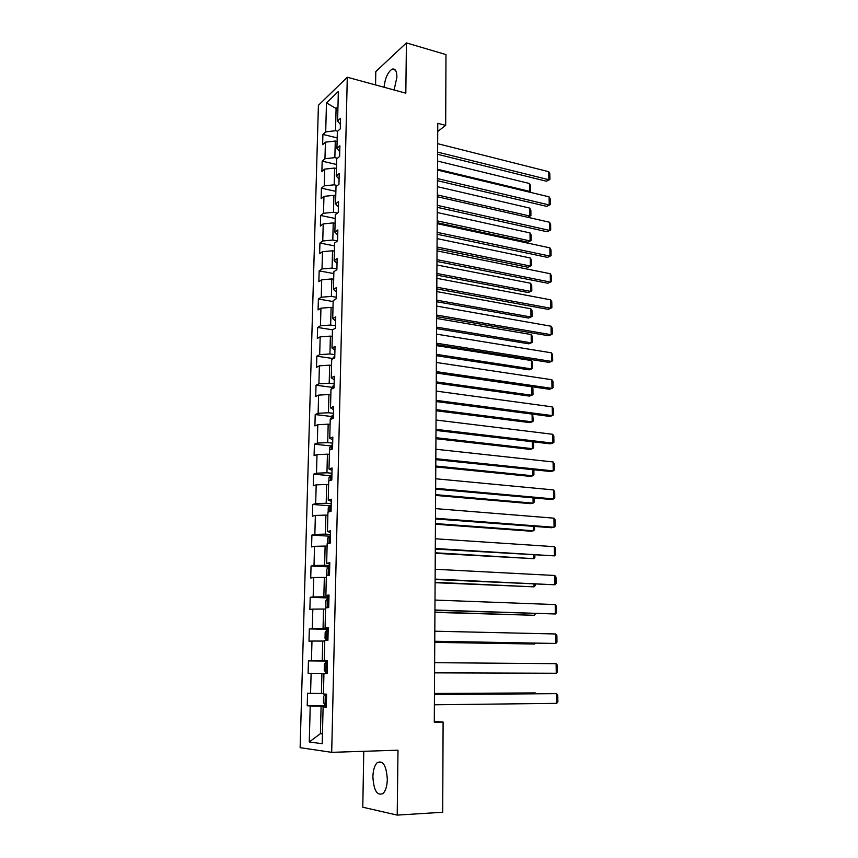<?xml version="1.0" encoding="UTF-8"?>
<svg xmlns="http://www.w3.org/2000/svg" width="858" height="858" viewBox="0 0 858 858"><rect width="100%" height="100%" fill="white"/><g stroke="black" fill="none" stroke-linecap="round" stroke-linejoin="round"><path stroke-width="1.29" d="M387.323 779.343C386.39 765.593 383.011 760.027 377.209 762.655C374.56 765.368 373.112 770.076 372.887 776.78C373.745 790.54 377.134 796.117 383.065 793.5C385.692 790.765 387.108 786.046 387.323 779.343M394.112 89.983L396.911 77.188C396.771 70.892 395.152 68.222 392.063 69.176C387.816 72.104 385.135 78.121 384.019 87.237M363.771 751.297L362.784 807.217L397.211 815.1L442.707 812.258L443.103 722.061L434.298 721.353M318.404 105.309L300.128 747.672L331.692 752.337L347.286 77.241L318.404 105.309M347.286 77.241L405.823 93.168L406.413 42.9L375.793 71.589L375.557 84.931M326.308 706.638L323.112 706.895L326.297 707.131L326.608 694.176L323.434 694.015L323.938 673.519L327.113 673.562L327.424 660.757L324.26 660.778L324.764 640.508L327.917 640.379L328.217 627.713L325.075 627.917L325.568 607.882L328.711 607.571L329.011 595.044L325.879 595.42L326.362 575.611L329.493 575.128L329.794 562.751L326.673 563.298L327.155 543.693L330.266 543.05L330.566 530.812L327.456 531.52L327.938 512.14L331.038 511.325L331.327 499.217L328.239 500.096L328.711 480.93L331.799 479.954L332.089 467.985L329 469.015L329.472 450.053L332.55 448.927L332.829 437.087L329.762 438.266L330.223 419.519L333.29 418.243L333.569 406.52L330.512 407.861L330.974 389.317L334.019 387.88L334.309 376.297L331.263 377.788L331.714 359.438L334.749 357.861L335.028 346.396L331.992 348.026L332.443 329.869L335.467 328.153L335.746 316.816L332.722 318.586L333.172 300.622L336.186 298.766L336.454 287.548L333.44 289.457L333.88 271.686L336.883 269.691L337.151 258.59L334.159 260.639L334.588 243.05L337.58 240.926L337.848 229.933L334.867 232.121L335.296 214.714L338.266 212.452L338.535 201.587L335.564 203.893L335.993 186.679L338.953 184.288L339.21 173.531L336.25 175.976L336.679 158.934L339.629 156.413L339.886 145.774L336.937 148.337L337.355 131.467L340.294 128.829L340.551 118.297L337.612 120.978L338.342 91.484L326.48 102.906L336.089 108.494L335.532 130.716L337.623 131.231M323.112 706.895L322.211 743.714L309.266 741.955L310.231 705.973L307.218 705.759L326.34 705.533M326.48 102.906L325.697 131.875L322.908 134.427L322.619 144.68L325.418 142.171L324.968 158.73L322.168 161.165L321.889 171.525L324.689 169.133L324.238 185.864L321.428 188.181L321.139 198.648L323.959 196.375L323.498 213.277L320.678 215.465L320.388 226.04L323.219 223.895L322.758 240.969L319.927 243.039L319.626 253.721L322.469 251.694L322.007 268.94L319.155 270.892L318.865 281.681L321.707 279.783L321.246 297.211L318.382 299.024L318.082 309.931L320.946 308.161L320.474 325.783L317.61 327.456L317.299 338.47L320.173 336.84L319.691 354.644L316.816 356.188L316.516 367.321L319.391 365.819L318.908 383.805L316.023 385.221L315.712 396.471L318.608 395.109L318.114 413.288L315.218 414.553L314.907 425.922L317.803 424.71L317.31 443.082L314.403 444.208L314.082 455.695L316.999 454.622L316.505 473.198L313.578 474.174L313.256 485.778L316.184 484.856L315.68 503.635L312.752 504.461L312.43 516.194L315.369 515.422L314.854 534.395L311.904 535.07L311.583 546.932L314.532 546.321L314.017 565.497L311.057 566.012L310.725 578.002L313.685 577.552L313.17 596.943L310.199 597.297L309.867 609.416L312.838 609.126L312.312 628.732L309.33 628.925L308.998 641.183L311.98 641.055L311.443 660.875L308.451 660.896L308.108 673.294L311.111 673.337L310.575 693.371L307.561 693.221L307.218 705.759M437.719 131.488L445.677 125.386L437.773 123.316L434.287 722.243L443.103 722.061M323.445 693.479L321.418 693.5L321.922 673.401L327.113 673.412M327.113 673.498L323.938 673.519M310.575 693.371L321.418 693.5M311.111 673.337L321.922 673.401M327.413 660.96L322.233 660.917L322.737 641.044L324.742 641.076M327.424 660.853L324.26 660.778M311.443 660.875L322.233 660.917M311.98 641.055L322.737 641.044M328.196 628.807L323.048 628.689L323.541 609.041L325.536 609.105M328.206 628.217L325.075 627.917M312.312 628.732L323.048 628.689M312.838 609.126L323.541 609.041M328.968 597.018L323.841 596.825L324.335 577.391L326.319 577.477M328.989 595.956L325.879 595.42M313.17 596.943L323.841 596.825M313.685 577.552L324.335 577.391M329.729 565.561L324.635 565.304L325.118 546.074L327.091 546.192M329.762 564.038L326.673 563.298M314.017 565.497L324.635 565.304M314.532 546.321L325.118 546.074M330.48 534.459L325.418 534.126L325.89 515.111L327.863 515.25M330.523 532.486L327.456 531.52M314.854 534.395L325.418 534.126M315.369 515.422L325.89 515.111M331.22 503.689L326.19 503.292L326.662 484.47L328.614 484.641M331.285 501.276L328.239 500.096M315.68 503.635L326.19 503.292M316.184 484.856L326.662 484.47M331.96 473.241L326.952 472.779L327.424 454.172L329.365 454.365M332.025 470.399L329 469.015M316.505 473.198L326.952 472.779M316.999 454.622L327.424 454.172M332.69 443.125L327.713 442.599L328.174 424.184L330.105 424.399M332.765 439.864L329.762 438.266M317.31 443.082L327.713 442.599M317.803 424.71L328.174 424.184M333.408 413.331L328.464 412.741L328.914 394.519L330.845 394.766M333.494 409.652L330.512 407.861M318.114 413.288L328.464 412.741M318.608 395.109L328.914 394.519M334.127 383.848L329.204 383.194L329.654 365.165L331.563 365.433M334.223 379.762L331.263 377.788M318.908 383.805L329.204 383.194M319.391 365.819L329.654 365.165M334.824 354.676L329.933 353.957L330.384 336.121L332.282 336.411M334.931 350.193L331.992 348.026M319.691 354.644L329.933 353.957M320.173 336.84L330.384 336.121M335.532 325.804L330.662 325.032L331.102 307.379L332.99 307.69M335.639 320.946L332.722 318.586M320.474 325.783L330.662 325.032M320.946 308.161L331.102 307.379M336.218 297.233L331.381 296.407L331.821 278.936L333.698 279.268M336.347 291.999L333.44 289.457M321.246 297.211L331.381 296.407M321.707 279.783L331.821 278.936M336.904 268.962L332.089 268.071L332.518 250.783L334.395 251.147M337.033 263.352L334.159 260.639M322.007 268.94L332.089 268.071M322.469 251.694L332.518 250.783M337.516 240.969L332.797 240.036L333.226 222.919L335.081 223.305M337.72 235.006L334.867 232.121M322.758 240.969L332.797 240.036M323.219 223.895L333.226 222.919M337.409 213.106L333.494 212.28L333.912 195.345L335.768 195.753M338.406 206.96L335.564 203.893M323.498 213.277L333.494 212.28M323.959 196.375L333.912 195.345M337.409 185.532L334.18 184.813L334.599 168.05L336.433 168.479M339.071 179.193L336.25 175.976M324.238 185.864L334.18 184.813M324.689 169.133L334.599 168.05M337.484 158.237L334.856 157.625L335.274 141.034L337.108 141.473M339.736 151.716L336.937 148.337M324.968 158.73L334.856 157.625M325.418 142.171L335.274 141.034M337.913 108.955L336.089 108.494L337.966 106.735M340.401 124.528L337.612 120.978M325.697 131.875L335.532 130.716M406.413 42.9L445.978 54.59L445.677 125.386M397.211 815.1L397.994 750.192L331.692 752.337M322.458 733.622L320.409 733.676L322.447 733.912M326.33 706.059L321.096 706.123L320.409 733.676L309.266 741.955M310.231 705.973L321.096 706.123M322.908 134.427L337.194 137.902M322.168 161.165L336.54 164.489M321.428 188.181L335.875 191.355M320.678 215.465L335.199 218.479M319.927 243.039L334.523 245.881M319.155 270.892L333.837 273.563M318.382 299.024L333.151 301.533M317.61 327.456L332.561 329.804M316.816 356.188L332.711 358.483M316.023 385.221L332.11 387.333M315.218 414.553L331.51 416.484M314.403 444.208L330.909 445.935M313.578 474.174L330.309 475.697M312.752 504.461L329.719 505.78M311.904 535.07L329.14 536.175M311.057 566.012L329.601 566.956M310.199 597.297L328.936 597.983M309.33 628.925L328.185 629.354M308.108 673.294L327.113 673.348M308.451 660.896L327.413 661.057M437.655 143.672L548.723 171.697L548.852 179.73L546.385 181.22L549.924 179.429L548.852 179.73L437.601 152.113M437.591 154.311L546.385 181.22M548.723 171.697L549.839 173.82L549.924 179.429M528.592 191.924L529.547 191.355L437.505 169.241M437.548 161.057L529.45 183.494L530.566 185.542L530.63 191.034L528.86 191.988M530.63 191.034L529.547 191.355L529.45 183.494M437.505 170.077L549.109 196.847L549.227 204.955L546.75 206.37L550.31 204.601L549.227 204.955L437.451 178.593M437.441 180.695L546.75 206.37M549.109 196.847L550.225 198.927L550.31 204.601M437.344 196.739L549.485 222.233L549.613 230.416L547.114 231.757L550.697 230.008L549.613 230.416L437.29 205.341M437.28 207.336L547.114 231.757M549.485 222.233L550.611 224.281L550.697 230.008M437.408 186.669L529.729 208.086L530.855 210.113L530.92 215.648L527.67 217.267L529.826 216.023L437.355 194.927M530.92 215.648L529.826 216.023L529.729 208.086M437.194 222.726L527.734 242.192L530.105 240.916L437.205 220.86M437.258 212.516L530.019 232.915L531.134 234.899L531.199 240.497L527.734 242.192M531.199 240.497L530.105 240.916L530.019 232.915M437.194 223.67L549.871 247.855L549.999 256.113L547.49 257.389L551.083 255.652L549.999 256.113L437.14 232.357M437.13 234.245L547.49 257.389M549.871 247.855L550.997 249.871L551.083 255.652M437.033 250.868L550.257 273.723L550.386 282.067L547.865 283.258L436.969 261.433M436.979 259.652L550.386 282.067L551.48 281.542L551.383 275.708L550.257 273.723M436.872 278.346L550.654 299.839L550.782 308.258L548.251 309.384L436.808 288.889M436.819 287.216L550.782 308.258L551.876 307.679L551.78 301.791L550.654 299.839M437.044 248.809L528.013 267.256L530.394 266.044L437.054 247.04M437.097 238.621L530.298 257.968L531.424 259.92L531.499 265.572L528.013 267.256M531.499 265.572L530.394 266.044L530.298 257.968M436.894 275.139L528.281 292.546L530.684 291.409L436.904 273.477M436.947 264.983L530.587 283.247L531.724 285.178L531.788 290.873L530.684 291.409L530.587 283.247M436.733 301.737L528.56 318.071L530.973 317.01L436.743 300.182M436.797 291.591L530.877 308.773L532.014 310.671L532.078 316.42L530.973 317.01L530.877 308.773M436.583 328.593L528.85 343.833L531.263 342.846L436.583 327.145M436.636 318.468L531.166 334.534L532.314 336.4L532.378 342.203L531.263 342.846L531.166 334.534M436.422 355.705L529.129 369.841L531.563 368.929L436.432 354.365M333.826 329.086L335.478 327.949M436.475 345.613L531.467 360.542L532.614 362.376L532.679 368.232L531.563 368.929L531.467 360.542M436.261 383.097L529.418 396.096L531.863 395.259L436.272 381.864M332.325 359.116L333.569 357.1L334.781 356.724M436.325 373.026L531.767 386.797L532.915 388.588L532.99 394.508L531.863 395.259L531.767 386.797M436.1 410.757L529.708 422.608L532.164 421.846L436.111 409.641M331.188 389.21L332.861 386.143L334.073 385.81M532.636 414.167L533.29 421.031L532.164 421.846L532.078 414.092M435.939 438.695L529.997 449.367L532.464 448.691L435.95 437.698M330.437 419.433L332.143 415.508L333.365 415.197M533.537 441.87L533.601 447.812L532.464 448.691L532.389 441.741M435.778 466.913L530.298 476.383L532.775 475.782L435.778 466.033M329.686 449.978L329.74 447.694L331.424 445.173L332.647 444.905M332.561 448.541L331.531 449.302M533.858 469.776L533.912 474.849L532.775 475.782L532.711 469.658M435.607 495.42L530.598 503.657L533.086 503.142L435.617 494.658M328.925 480.855L329 477.616L330.684 475.16L331.917 474.924M331.832 478.603L330.727 480.298M534.18 497.962L534.234 502.144L533.086 503.142L533.033 497.865M435.446 524.217L530.898 531.199L533.408 530.77L435.446 523.573M328.153 512.087L328.249 507.861L329.944 505.469L331.188 505.265M331.091 508.987L330.512 509.084L330.974 511.347M534.513 526.437L534.555 529.708L533.408 530.77L533.354 526.34M435.274 553.303L533.719 558.665L435.274 552.788M327.37 543.65L327.499 538.438L329.204 536.1L330.437 535.939M330.351 539.703L329.751 539.8L330.298 542.074M534.845 555.19L534.877 557.539L533.719 558.665L533.676 555.115M435.103 582.689L534.041 586.84L435.103 582.303M326.791 575.546L326.737 569.337L328.442 567.063L329.686 566.945M329.601 570.742L328.968 570.838L329.536 573.144M535.178 584.234L535.199 585.649L534.041 586.84L534.008 584.18M434.931 612.376L534.362 615.293L434.931 612.119M326.801 607.754L325.815 606.617L325.965 600.579L327.681 598.369L328.936 598.294M328.432 602.144L328.786 604.558M535.521 613.577L534.362 615.293L534.341 613.534M328.164 629.976L326.909 630.019L325.182 632.153L325.032 638.266L326.651 640.24L327.917 640.207M326.651 640.24L327.917 640.261M434.759 642.374L534.695 644.026L434.759 642.256M328.067 633.858L327.402 633.944L328.013 636.314M535.403 643.21L534.695 644.026L534.684 643.2M327.391 662.022L326.126 662.022L324.399 664.081L324.238 670.27L325.868 672.35L327.145 672.361M326.834 668.425L326.887 665.937M326.608 694.358L325.332 694.369L323.595 696.364L323.445 702.616L325.075 704.815L326.351 704.868M325.332 694.369L326.608 694.412M434.459 693.575L535.242 692.932L434.459 693.457M326.04 700.879L325.793 698.455L326.512 698.38M535.253 693.704L535.242 692.932L535.928 693.704M436.711 306.102L551.05 326.212L551.179 334.717L548.627 335.746L436.647 316.623M436.658 315.068L551.179 334.717L552.273 334.073L552.187 328.131L551.05 326.212M436.55 334.148L551.447 352.831L551.576 361.422L549.013 362.376L436.486 344.637M436.497 343.2L551.576 361.422L552.681 360.725L552.584 354.719L551.447 352.831M436.379 362.484L551.844 379.719L551.984 388.384L549.41 389.264L436.325 372.94M436.325 371.621L551.984 388.384L553.088 387.623L553.002 381.563L551.844 379.719M436.218 391.098L552.252 406.864L552.391 415.615L549.806 416.409L436.154 401.544M436.164 400.343L552.391 415.615L553.507 414.789L553.41 408.676L552.252 406.864M436.046 420.023L552.67 434.277L552.799 443.114L550.203 443.833L435.982 430.437M435.993 429.354L552.799 443.114L553.925 442.235L553.828 436.057L552.67 434.277M435.875 449.249L553.088 461.958L553.217 470.892L550.6 471.514L435.821 459.631M435.821 458.676L553.217 470.892L554.343 469.937L554.247 463.695L553.088 461.958M435.703 478.775L553.507 489.918L553.635 498.938L551.008 499.474L435.649 489.124M435.649 488.309L553.635 498.938L554.772 497.919L554.676 491.613L553.507 489.918M435.532 508.622L553.925 518.157L554.064 527.262L551.426 527.713L435.467 518.94M435.478 518.253L554.064 527.262L555.201 526.179L555.105 519.819L553.925 518.157M435.36 538.781L554.354 546.675L554.493 555.877L435.296 549.066M435.296 548.509L554.493 555.877L555.63 554.718L555.534 548.294L554.354 546.675M435.178 569.262L554.783 575.482L554.922 584.781L435.124 579.515M435.124 579.096L554.922 584.781L556.07 583.558L555.973 577.059L554.783 575.482M434.995 600.064L555.223 604.579L555.362 613.974L434.942 610.285M434.942 610.017L555.362 613.974L556.51 612.676L556.413 606.113L555.223 604.579M434.824 631.209L555.662 633.976L555.802 643.457L434.759 641.387M434.759 641.258L555.802 643.457L556.96 642.095L556.863 635.467L555.662 633.976M434.641 662.687L556.113 663.674L556.252 673.251L434.577 672.854M556.113 663.674L557.314 665.122L557.41 671.814L556.252 673.251M434.448 694.508L556.563 693.672L434.448 694.39M434.395 704.783L556.703 703.356L556.563 693.672L557.764 695.077L557.872 701.844L556.703 703.356M333.526 357.164L333.494 358.505M332.818 386.218L332.765 388.481M332.1 415.572L332.025 418.768M331.381 445.238L331.274 449.399M330.641 475.225L330.523 480.362M329.901 505.523L329.751 511.668M329.15 536.164L328.979 543.318M328.399 567.127L328.196 575.332M327.638 598.423L327.413 607.7M326.866 630.072L326.619 640.186M326.083 662.065L325.826 672.297M325.289 694.422L325.043 704.761M382.196 762.472L377.209 762.655M395.388 70.12L392.063 69.176M331.821 478.753L331.274 478.71M331.091 509.126L330.512 509.084M330.351 539.832L329.751 539.8M329.601 570.87L328.968 570.838M328.839 602.241L328.185 602.219M328.067 633.955L327.402 633.944M327.295 666.023L326.598 666.023M326.512 698.444L325.793 698.455"/></g></svg>
